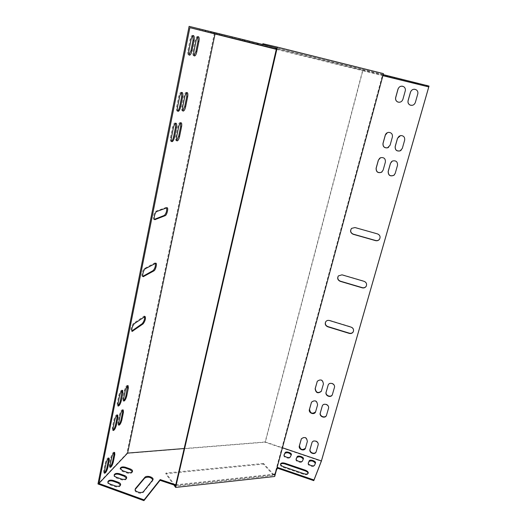 <?xml version="1.0" encoding="UTF-8"?>
<svg xmlns="http://www.w3.org/2000/svg" width="527" height="527" viewBox="0 0 527 527"><rect width="100%" height="100%" fill="white"/><g stroke="black" fill="none" stroke-linecap="round" stroke-linejoin="round"><path stroke-width="0.4" stroke-dasharray="2.63 1.98" d="M325.719 321.753L325.87 321.51C326.793 320.324 328.025 319.922 329.559 320.304L351.166 326.898C353.38 327.886 354.111 329.461 353.347 331.621M379.796 158.113L380.646 157.639C384.025 157.112 385.632 158.561 385.468 161.973L383.215 170.05L382.108 171.822M391.587 161.558L392.411 160.992C395.968 160.162 397.694 161.558 397.595 165.188L395.296 173.271L394.459 174.766M399.255 136.032L400.645 135.511C403.669 135.564 405.026 137.099 404.71 140.123L402.371 148.357L401.133 150.254M387.391 132.672L388.662 132.323C391.521 132.534 392.786 134.075 392.457 136.954L390.158 145.175L388.564 147.343M402.516 86.204L403.906 86.784C405.237 87.811 405.704 89.175 405.322 90.875L402.951 99.366C402.364 101.085 401.185 102.054 399.42 102.264M301.378 438.78L301.477 438.563C304.751 436.178 306.76 437.041 307.511 441.145L305.469 448.213M189.107 26.35L362.787 69.854L265.061 442.199L321.338 461.263M362.787 69.854L429.037 86.072M312.024 442.449L312.116 442.225C313.466 438.945 319.355 441.362 318.222 444.735L316.187 451.731M414.96 89.274L416.633 90.031C417.792 91.079 418.188 92.39 417.812 93.964L415.401 102.469C414.861 104.069 413.774 105.031 412.134 105.341M311.523 402.134L311.628 401.91C314.981 399.512 317.017 400.388 317.728 404.552L315.614 411.857M322.346 405.77L322.445 405.546C323.881 402.233 329.777 404.664 328.624 408.102L326.523 415.322M328.229 384.868L328.328 384.651C329.83 381.324 335.712 383.768 334.546 387.24L332.405 394.591M317.307 381.252L317.419 381.028C320.818 378.63 322.86 379.526 323.545 383.715L321.391 391.159M351.41 228.573L355.086 227.427L377.589 233.764C380.013 234.851 380.718 236.59 379.684 238.981M338.294 276.016L342.102 274.666L364.144 281.141C366.449 282.169 367.167 283.809 366.311 286.075M184.16 448.523L265.344 441.962L362.8 70.756L382.898 75.684M265.344 441.962L282.446 447.752M296.115 459.221L295.957 459.603C295.304 461.435 301.655 463.457 302.287 461.612L303.256 459.169M280.562 464.254L280.404 464.59C280.324 465.664 281.286 466.593 283.289 467.377L303.592 474.34C306.009 475.025 307.498 474.82 308.071 473.733L308.097 473.391M214.436 32.957L126.855 453.398L97.963 483.964M126.855 453.398L265.061 442.199M276.346 470.334L274.112 474.801L175.616 485.532M120.499 485.123L120.485 485.472C119.741 487.027 117.916 487.429 115.005 486.678L109.959 484.847C108.41 484.227 107.673 483.437 107.739 482.468L107.883 482.047M152.896 479.945L152.586 480.901L143.463 492.165C141.796 494.57 134.306 492.6 135.017 489.952L135.162 489.524M126.546 478.292L126.539 478.635C125.815 480.123 124.036 480.499 121.19 479.761L116.223 477.976C114.695 477.37 113.957 476.592 114.023 475.65L114.168 475.242M132.389 471.691L132.382 472.034C131.678 473.463 129.938 473.819 127.159 473.094L122.271 471.349L120.084 469.07L120.235 468.674M308.269 463.299L308.104 463.707C307.439 465.558 313.881 467.64 314.461 465.749L315.357 463.338M284.033 455.15L283.875 455.519C283.243 457.337 289.501 459.294 290.179 457.489L291.227 455.038M276.53 469.656L274.297 474.116L175.787 484.787M408.998 81.125L401.212 79.188L408.998 81.125L408.754 81.988L409.005 81.125M413.952 82.192L385.889 75.341L413.952 82.192L413.695 83.095M383.188 74.61L276.596 48.023L382.628 74.419L274.468 475.367L175.465 486.197M208.969 31.245L199.799 29.018L214.858 32.72L208.969 31.245L208.751 32.318M249.732 41.416L232.275 36.989L249.903 41.462L249.502 42.443M214.305 32.641L205.286 30.454L220.036 34.077L214.305 32.641L214.081 33.695M219.416 33.985L210.55 31.831L225.003 35.381L219.416 33.985L219.199 35.013M423.3 84.623L415.553 82.706L423.3 84.623L423.049 85.493L423.3 84.623M394.795 77.647L386.97 75.704L394.795 77.647L394.558 78.51L394.809 77.647M276.293 49.321L362.8 70.756M382.938 75.526L276.359 49.044M155.406 263.316L154.642 263.006L144.411 268.487C142.672 269.231 140.88 276.3 142.402 276.405L142.883 276.293M145.09 316.444L143.772 316.319L133.397 323.42C131.164 326.411 130.479 328.967 131.342 331.088L131.829 330.969M166.631 207.822L165.965 207.493L155.893 211.208C154.108 211.67 152.283 219.331 153.937 219.416L154.418 219.311M180.59 122.877L180.142 122.495C179.167 122.672 178.35 124.141 177.678 126.902L175.715 136.638C175.307 139.003 175.465 140.34 176.196 140.656L176.664 140.525M127.626 385.784L127.303 385.369C126.184 385.692 125.209 387.398 124.372 390.494L122.758 398.504L123.002 400.83L123.489 400.691M175.465 123.318L175.004 122.943C173.996 123.12 173.152 124.616 172.481 127.435L170.491 137.343C170.083 139.747 170.254 141.104 171.012 141.434L171.479 141.308M122.132 390.507L121.803 390.092C120.637 390.421 119.636 392.16 118.786 395.329L117.159 403.451L117.416 405.797L117.916 405.665M181.591 92.587L181.117 92.212C180.135 92.383 179.312 93.852 178.653 96.632L176.617 106.764C176.189 109.306 176.374 110.749 177.171 111.098L177.639 110.966M117.205 415.157L116.882 414.736C115.716 415.078 114.695 416.85 113.832 420.045L112.231 428.016L112.475 430.236L112.976 430.098M186.657 92.693L186.202 92.311C185.247 92.482 184.45 93.931 183.798 96.652L181.789 106.599C181.36 109.102 181.525 110.518 182.296 110.861L182.757 110.723M122.725 410.085L122.409 409.663C121.282 410.006 120.294 411.739 119.445 414.868L117.857 422.72L118.088 424.927L118.582 424.782M197.895 36.831L197.414 36.449C196.505 36.607 195.741 38.016 195.122 40.671L193.027 51.014C192.559 53.787 192.744 55.361 193.58 55.743L194.041 55.599M192.935 35.678L192.441 35.296C191.499 35.454 190.715 36.89 190.082 39.597L187.968 50.137C187.5 52.963 187.698 54.571 188.567 54.96L189.035 54.821M114.142 452.581L113.852 452.146C112.712 452.528 111.704 454.307 110.828 457.482L109.293 465.077L109.484 467.087L109.985 466.929M108.582 458.246L108.279 457.805C107.1 458.2 106.065 460.018 105.169 463.266L103.628 470.96L103.832 472.982L104.339 472.824M274.112 474.801L274.297 474.116M382.075 74.287L381.825 75.209M174.154 485.36L165.794 473.773L263.335 464.109L274.686 476.494M263.335 464.109L263.513 463.437L274.468 475.367M382.628 74.419L275.95 47.858M383.452 73.628L367.457 69.821L367.22 70.723M175.023 485.591L165.959 473.048L263.513 463.437M165.794 473.773L165.959 473.048M367.457 69.821L262.881 43.701M105.169 463.266L105.973 463.549M103.628 470.96L104.432 471.25M110.828 457.482L111.625 457.765M109.293 465.077L110.084 465.361M187.968 50.137L188.929 50.375M190.082 39.597L191.044 39.835M193.027 51.014L193.969 51.251M195.122 40.671L196.064 40.908M119.445 414.868L120.255 415.144M117.857 422.72L118.667 423.003M181.789 106.599L182.711 106.843M183.798 96.652L184.727 96.896M113.832 420.045L114.655 420.335M112.231 428.016L113.055 428.299M176.617 106.764L177.559 107.014M178.653 96.632L179.595 96.882M117.159 403.451L117.982 403.735M118.786 395.329L119.616 395.612M170.491 137.343L171.42 137.6M172.481 127.435L173.409 127.686M122.758 398.504L123.568 398.781M124.372 390.494L125.195 390.77M175.715 136.638L176.624 136.888M177.678 126.902L178.594 127.145M155.893 211.208L156.796 211.472M165.965 207.493L166.835 207.743M133.397 323.42L134.253 323.697M143.772 316.319L144.609 316.582M144.411 268.487L145.287 268.757M154.642 263.006L155.498 263.263M211.762 31.976L211.551 33.01M205.708 30.494L205.497 31.521M202.849 29.749L202.631 30.823M110.11 484.082L109.959 484.847M115.163 485.907L115.005 486.678M240.22 39.084L240.022 39.999M232.486 37.048L232.262 38.102M242.308 39.446L242.077 40.513M143.627 491.401L143.463 492.165M152.751 480.163L152.586 480.901M216.979 33.346L216.768 34.354M211.044 31.89L210.833 32.898M208.303 31.172L208.086 32.226M116.381 477.225L116.223 477.976M121.348 479.01L121.19 479.761M221.986 34.657L221.775 35.645M216.156 33.227L215.951 34.215M213.534 32.542L213.316 33.57M122.429 470.604L122.271 471.349M127.317 472.35L127.159 473.094M389.842 76.29L389.598 77.192M390.626 76.52L390.388 77.39M414.479 82.364L414.235 83.226M303.783 473.668L303.592 474.34M283.473 466.705L283.289 467.377M423.036 84.537L422.786 85.414M415.559 82.706L415.316 83.582L415.553 82.706M415.869 82.805L415.632 83.655M315.489 463.009L315.304 463.661M308.275 463.128L308.137 463.602M314.645 465.097L314.461 465.749M408.642 81.013L408.399 81.889M401.218 79.195L400.981 80.064L401.212 79.188M401.62 79.313L401.39 80.163M303.381 458.892L303.196 459.551M296.115 459.05L296.003 459.472M302.472 460.954L302.287 461.612M394.348 77.515L394.11 78.385M386.97 75.704L386.732 76.573L386.956 75.704M387.464 75.848L387.233 76.692M291.339 454.801L291.154 455.46M284.033 454.992L283.928 455.361M290.364 456.83L290.179 457.489M108.279 457.805L109.082 458.095M103.832 472.982L104.609 473.259M113.852 452.146L114.642 452.423M109.484 467.087L110.255 467.363M188.567 54.96L189.397 55.17M192.441 35.296L193.402 35.533M193.58 55.743L194.397 55.948M197.414 36.449L198.363 36.679M122.409 409.663L123.213 409.94M118.088 424.927L118.858 425.197M182.296 110.861L183.106 111.078M186.202 92.311L187.125 92.554M116.882 414.736L117.699 415.019M112.475 430.236L113.259 430.513M177.171 111.098L177.994 111.316M181.117 92.212L182.059 92.456M117.416 405.797L118.213 406.067M121.803 390.092L122.626 390.375M171.012 141.434L171.828 141.658M175.004 122.943L175.932 123.193M123.002 400.83L123.779 401.1M127.303 385.369L128.114 385.645M176.196 140.656L177.006 140.88M180.142 122.495L181.051 122.738M153.937 219.416L154.747 219.654M166.242 207.467L167.112 207.717M131.342 331.088L132.145 331.351M142.402 276.405L143.212 276.655M155.03 262.933L155.88 263.19M214.858 32.72L214.641 33.781M199.799 29.018L199.581 30.085M107.89 481.704L107.739 482.468M120.63 484.8L120.485 485.472M249.903 41.462L249.679 42.489M232.275 36.989L232.045 38.056M135.182 489.188L135.017 489.952M153.021 479.629L152.876 480.281M220.036 34.077L219.818 35.118M205.286 30.454L205.069 31.495M114.175 474.899L114.023 475.65M126.678 477.969L126.539 478.635M225.003 35.381L224.785 36.403M210.55 31.831L210.339 32.852M120.242 468.332L120.084 469.07M132.521 471.369L132.382 472.034M385.889 75.341L385.645 76.237M418.609 83.352L418.352 84.254M308.249 473.094L308.071 473.733M280.581 463.925L280.404 464.59M315.515 462.95L315.33 463.576M308.288 463.049L308.104 463.707M303.414 458.806L303.236 459.432M296.134 458.945L295.957 459.603M291.378 454.696L291.207 455.315M284.053 454.86L283.875 455.519"/><path stroke-width="0.79" d="M353.242 331.852C352.346 333.295 351.022 333.808 349.276 333.4L327.715 326.78C325.343 325.653 324.685 323.967 325.739 321.72C326.661 320.535 327.893 320.133 329.434 320.515L351.061 327.115C353.281 328.11 354.006 329.685 353.242 331.852L353.347 331.628C352.444 333.071 351.127 333.584 349.381 333.176L327.84 326.569C325.594 325.541 324.889 323.934 325.719 321.753M382.108 171.822L381.515 172.243C377.938 173.238 376.159 171.881 376.199 168.179L378.426 160.109L379.796 158.113M394.459 174.766L393.926 175.247C390.197 176.611 388.3 175.326 388.241 171.387L390.514 163.311L391.587 161.558M401.133 150.254L400.145 150.847C396.706 151.427 395.066 149.978 395.237 146.499L397.549 138.272L399.255 136.032M388.564 147.343L387.595 147.791C384.354 148.08 382.846 146.592 383.07 143.324L385.342 135.116L387.391 132.672M399.42 102.264L397.898 102.034C396.047 101.138 395.322 99.649 395.724 97.567L398.069 89.083C398.853 86.975 400.336 86.013 402.516 86.204M305.469 448.213C302.202 450.532 300.206 449.656 299.474 445.598L301.378 438.78M276.346 470.334L277.439 468.154L313.782 480.65L321.338 461.263L429.037 86.072L383.188 74.61M316.187 451.731C314.79 454.939 309.013 452.502 310.126 449.182L312.024 442.449M412.134 105.341L410.21 105.104C408.412 104.181 407.72 102.699 408.129 100.657L410.52 92.166C411.304 90.064 412.786 89.103 414.96 89.274M315.614 411.857C312.274 414.242 310.251 413.359 309.533 409.222L311.523 402.134M326.523 415.322C325.073 418.609 319.224 416.178 320.363 412.766L322.346 405.77M332.405 394.591C330.916 397.918 325.04 395.481 326.2 392.022L328.229 384.868M321.391 391.159C318.005 393.57 315.963 392.681 315.265 388.504L317.307 381.252M379.684 238.981L379.559 239.166C378.557 240.417 377.266 240.865 375.679 240.503L353.242 234.14C350.653 232.894 350.04 231.043 351.41 228.573M366.311 286.075L366.265 286.148C365.323 287.531 363.999 288.032 362.299 287.643L340.317 281.154C337.932 280.048 337.254 278.335 338.294 276.016M385.389 162.039L383.136 170.122L381.436 172.322C377.852 173.311 376.074 171.954 376.107 168.245L378.34 160.175L380.566 157.698C383.946 157.171 385.56 158.62 385.389 162.039M397.529 165.254L395.23 173.35L393.86 175.32C390.125 176.69 388.228 175.399 388.162 171.466L390.441 163.377L392.345 161.051C395.902 160.221 397.628 161.624 397.529 165.254M404.65 140.169L402.312 148.41L400.085 150.9C396.64 151.48 395 150.03 395.171 146.546L397.483 138.318L400.579 135.551C403.61 135.604 404.967 137.139 404.65 140.169M392.384 136.994L390.085 145.221L387.523 147.843C384.275 148.127 382.76 146.638 382.991 143.37L385.263 135.156C385.804 133.535 386.91 132.6 388.59 132.363C391.449 132.567 392.714 134.115 392.384 136.994M405.263 90.868L402.892 99.366C401.923 101.744 400.237 102.633 397.832 102.04C395.981 101.144 395.25 99.656 395.652 97.567L398.004 89.076C399.255 86.309 401.199 85.545 403.847 86.771C405.171 87.798 405.645 89.168 405.263 90.868M299.329 445.908L301.332 438.866C304.606 436.481 306.615 437.344 307.366 441.455L305.377 448.437C304.013 451.659 298.229 449.241 299.329 445.908L299.474 445.598M382.898 75.684L428.761 86.922L382.938 75.526M282.446 447.752L321.398 460.941L428.761 86.922M309.988 449.498L311.984 442.535C313.328 439.254 319.224 441.672 318.091 445.051L316.101 451.955C314.81 455.282 308.855 452.884 309.988 449.498L310.126 449.182M417.766 93.964L415.348 102.475C414.334 104.899 412.601 105.775 410.158 105.11C408.359 104.188 407.661 102.706 408.076 100.664L410.467 92.159C411.844 89.267 413.879 88.556 416.58 90.025C417.746 91.072 418.142 92.383 417.766 93.964M309.395 409.505L311.49 402.187C314.85 399.789 316.885 400.672 317.597 404.835L315.515 412.081C314.059 415.335 308.282 412.898 309.395 409.505L309.533 409.222M320.238 413.056L322.313 405.83C323.756 402.509 329.658 404.947 328.499 408.385L326.43 415.539C325.054 418.919 319.085 416.514 320.238 413.056L320.363 412.766M334.428 387.503L332.313 394.809C330.884 398.208 324.909 395.79 326.075 392.299L328.202 384.914C329.704 381.581 335.594 384.031 334.428 387.503M323.42 383.979L321.286 391.383C317.913 393.853 315.857 392.984 315.133 388.768L317.287 381.284C320.686 378.887 322.735 379.783 323.42 383.979M354.981 227.552L377.503 233.902C380.026 235.062 380.685 236.867 379.48 239.304C378.478 240.556 377.18 241.004 375.593 240.641L353.136 234.271C350.363 232.842 349.856 230.872 351.614 228.362L354.981 227.552M341.983 274.837L364.052 281.319C366.39 282.373 367.102 284.04 366.173 286.326C365.224 287.716 363.9 288.216 362.207 287.828L340.205 281.326C337.669 280.094 337.063 278.289 338.374 275.911L341.983 274.837M303.256 459.169C301.444 456.837 299.343 456.257 296.945 457.423L296.115 459.221M308.097 473.391C307.887 472.37 306.879 471.52 305.074 470.835L284.955 463.951C282.861 463.325 281.398 463.431 280.562 464.254M175.616 485.532L160.03 480.328L143.93 500.65L97.963 483.964L189.107 26.35L244.943 40.006L244.706 41.099L189.872 27.667L276.293 49.321M107.883 482.047C108.951 480.815 110.736 480.545 113.233 481.256L118.239 483.061L120.499 485.123M135.162 489.524L144.694 478.081C148.186 476.441 150.92 477.06 152.896 479.945M114.168 475.242C115.209 474.063 116.948 473.819 119.385 474.511L124.313 476.276L126.546 478.292M120.235 468.674C121.256 467.548 122.949 467.324 125.327 467.996L130.176 469.728L132.389 471.691M315.357 463.338C313.552 460.947 311.437 460.341 309.02 461.527L308.269 463.299M291.227 455.038C289.422 452.759 287.327 452.199 284.942 453.345L284.033 455.15M296.181 458.813L297.129 456.771C297.781 454.966 304.053 456.968 303.42 458.78L302.472 460.954C301.839 462.792 295.489 460.776 296.134 458.945L296.115 459.05M285.14 463.286L305.265 470.17C307.346 470.98 308.341 471.942 308.262 473.062C307.689 474.148 306.2 474.353 303.783 473.668L283.473 466.705C281.464 465.921 280.502 464.992 280.581 463.925C281.168 462.805 282.683 462.594 285.14 463.286L284.955 463.951M175.787 484.787L160.195 479.583L144.095 499.879L98.918 483.49L127.613 453.095L184.16 448.523M321.398 460.941L313.973 479.972L277.624 467.475L276.53 469.656M113.391 480.492C110.479 479.741 108.648 480.143 107.89 481.704C107.824 482.673 108.569 483.463 110.11 484.082L115.163 485.907C118.074 486.665 119.899 486.263 120.643 484.708C120.716 483.727 119.965 482.923 118.397 482.304L113.391 480.492L113.233 481.256M135.518 488.476L135.182 489.188C134.471 491.836 141.961 493.799 143.627 491.401L153.041 479.544C153.726 477.034 146.486 475.09 144.859 477.343L135.518 488.476L135.353 489.24M119.543 473.76C116.698 473.022 114.906 473.404 114.175 474.899C114.115 475.841 114.846 476.612 116.381 477.225L121.348 479.01C124.188 479.748 125.973 479.372 126.697 477.884C126.763 476.922 126.019 476.138 124.471 475.525L119.543 473.76L119.385 474.511M125.479 467.258C122.699 466.54 120.953 466.896 120.242 468.332L122.429 470.604L127.317 472.35C130.097 473.075 131.836 472.719 132.54 471.29C132.6 470.361 131.869 469.59 130.327 468.99L125.479 467.258L125.327 467.996M308.321 462.943L309.204 460.868C309.804 459.024 316.167 461.085 315.521 462.917L314.645 465.097C314.072 466.981 307.623 464.9 308.288 463.049L308.275 463.128M284.112 454.709L285.12 452.693C285.818 450.928 292.004 452.871 291.385 454.663L290.364 456.83C289.685 458.635 283.421 456.672 284.053 454.86L284.033 454.992M275.95 47.858L244.943 40.006M408.399 81.889L400.968 80.064L408.399 81.889M389.598 77.192L418.352 84.254L389.598 77.192M276.359 49.044L244.706 41.099M202.631 30.823L214.641 33.787L202.631 30.823M242.077 40.513L232.045 38.056L242.077 40.513M208.086 32.226L219.818 35.118L208.086 32.226M213.316 33.57L224.785 36.403L213.316 33.57M422.786 85.414L415.309 83.582L422.786 85.414M394.11 78.385L386.719 76.573L394.11 78.385M426.942 85.348L426.679 86.257M313.782 480.65L313.973 479.972M127.613 453.095L215.009 34.13M145.287 268.757C143.555 269.501 141.756 276.576 143.278 276.675L153.943 270.858C155.584 270.114 157.303 263.289 155.88 263.19L145.287 268.757M134.253 323.697C132.027 326.687 131.342 329.243 132.198 331.364L143.12 323.874C145.228 320.969 145.887 318.492 145.09 316.444L134.253 323.697M156.796 211.472C155.01 211.933 153.179 219.594 154.833 219.68L165.221 215.655C166.894 215.181 168.653 207.796 167.112 207.717L156.796 211.472M176.624 136.888C176.216 139.247 176.374 140.59 177.098 140.907C178.08 140.722 178.903 139.253 179.575 136.486L181.538 126.842C181.96 124.438 181.795 123.068 181.051 122.738C180.082 122.916 179.266 124.385 178.594 127.145L176.624 136.888M123.568 398.781L123.812 401.106C124.939 400.777 125.913 399.064 126.75 395.968L128.364 388.024L128.114 385.645C127 385.962 126.025 387.674 125.195 390.77L123.568 398.781M171.42 137.6C171.005 139.998 171.176 141.361 171.934 141.684C172.948 141.499 173.798 139.998 174.477 137.178L176.459 127.369C176.881 124.925 176.703 123.529 175.932 123.193C174.924 123.371 174.088 124.866 173.409 127.686L171.42 137.6M117.982 403.735L118.246 406.08C119.412 405.737 120.419 403.992 121.263 400.83L122.89 392.767L122.626 390.375C121.467 390.698 120.466 392.444 119.616 395.612L117.982 403.735M177.559 107.014C177.125 109.557 177.309 110.999 178.1 111.342C179.094 111.171 179.924 109.695 180.583 106.915L182.605 96.889C183.053 94.3 182.869 92.818 182.059 92.456C181.077 92.627 180.254 94.102 179.595 96.882L177.559 107.014M117.943 417.285L117.699 415.019C116.533 415.362 115.518 417.134 114.655 420.335L113.055 428.299L113.292 430.519C114.464 430.157 115.485 428.379 116.348 425.19L117.943 417.285L117.126 417.002L117.205 415.157M182.711 106.843C182.283 109.346 182.447 110.769 183.212 111.105C184.167 110.927 184.977 109.478 185.629 106.75L187.632 96.909C188.073 94.359 187.902 92.91 187.125 92.554C186.176 92.726 185.372 94.168 184.727 96.896L182.711 106.843M123.443 412.193L123.213 409.94C122.093 410.283 121.105 412.015 120.255 415.144L118.667 423.003L118.891 425.21C120.018 424.854 121.012 423.109 121.856 419.986L123.443 412.193L122.639 411.916L122.725 410.085M193.969 51.251C193.501 54.024 193.686 55.599 194.516 55.981C195.431 55.816 196.202 54.406 196.828 51.745L198.91 41.514C199.39 38.688 199.206 37.081 198.363 36.679C197.454 36.837 196.69 38.247 196.064 40.908L193.969 51.251M188.929 50.375C188.462 53.201 188.659 54.808 189.516 55.197C190.464 55.039 191.261 53.602 191.894 50.888L193.995 40.467C194.476 37.588 194.279 35.941 193.402 35.533C192.46 35.691 191.676 37.127 191.044 39.835L188.929 50.375M114.833 454.478L114.642 452.423C113.503 452.805 112.495 454.59 111.625 457.765L110.084 465.361L110.275 467.37C111.421 466.968 112.429 465.183 113.298 462.014L114.833 454.478L114.049 454.195L114.142 452.581M109.293 460.157L109.082 458.095C107.903 458.483 106.869 460.302 105.973 463.549L104.432 471.25L104.636 473.266C105.815 472.857 106.856 471.033 107.752 467.792L109.293 460.157L108.49 459.867L108.582 458.246M98.918 483.49L189.872 27.667M143.93 500.65L144.095 499.879M142.883 276.293L153.093 270.601C154.892 268.566 155.663 266.135 155.406 263.316M131.829 330.969L142.29 323.611C144.405 320.706 145.063 318.229 144.26 316.18M154.418 219.311L164.352 215.405C166.222 213.402 166.987 210.872 166.631 207.822M176.664 140.525L178.673 136.243L180.629 126.599L180.59 122.877M123.489 400.691C124.543 399.723 125.36 398.056 125.94 395.691L127.626 385.784M171.479 141.308C172.362 140.61 173.06 139.154 173.561 136.934L175.537 127.119L175.465 123.318M117.916 405.665C119.01 404.683 119.853 402.977 120.446 400.546L122.132 390.507M177.639 110.966C178.495 110.288 179.167 108.858 179.654 106.671L181.677 96.645L181.591 92.587M112.976 430.098C114.082 429.077 114.939 427.344 115.538 424.907L117.126 417.002M182.757 110.723L184.713 106.513L186.716 96.665L186.657 92.693M118.582 424.782C119.649 423.78 120.472 422.087 121.058 419.709L122.639 411.916M194.041 55.599L195.892 51.508L197.974 41.284L197.895 36.831M189.035 54.821L190.945 50.651L193.04 40.23L192.935 35.678M109.985 466.929C111.078 465.855 111.922 464.122 112.514 461.731L114.049 454.195M104.339 472.824C105.472 471.731 106.342 469.959 106.955 467.508L108.49 459.867M277.439 468.154L277.624 467.475M174.852 485.611L175.023 484.873M160.03 480.328L160.195 479.583M257.894 43.445L257.663 44.466M275.766 47.812L275.529 48.84M383.728 74.768L383.485 75.677M175.643 487.429L274.686 476.494L383.452 73.628L277.354 47.107L175.643 487.429L174.154 485.36M276.596 48.016L175.465 486.197L175.023 485.591M262.677 44.611L262.881 43.701L277.354 47.107M106.955 467.508L107.752 467.792M112.514 461.731L113.298 462.014M190.945 50.651L191.894 50.888M193.04 40.23L193.995 40.467M195.892 51.508L196.828 51.745M197.974 41.284L198.91 41.514M121.058 419.709L121.856 419.986M184.713 106.513L185.629 106.75M186.716 96.665L187.632 96.909M115.538 424.907L116.348 425.19M179.654 106.671L180.583 106.915M181.677 96.645L182.605 96.889M120.446 400.546L121.263 400.83M122.066 392.49L122.89 392.767M173.561 136.934L174.477 137.178M175.537 127.119L176.459 127.369M125.94 395.691L126.75 395.968M127.554 387.747L128.364 388.024M178.673 136.243L179.575 136.486M180.629 126.599L181.538 126.842M154.497 219.449L155.155 219.64M164.352 215.405L165.221 215.655M131.895 330.93L132.745 331.206M142.29 323.611L143.12 323.874M142.903 276.332L143.719 276.583M153.093 270.601L153.943 270.858M118.397 482.304L118.239 483.061M144.859 477.343L144.694 478.081M124.471 475.525L124.313 476.276M130.327 468.99L130.176 469.728M305.265 470.17L305.074 470.835M309.204 460.868L309.02 461.527M297.129 456.771L296.945 457.423M285.12 452.693L284.942 453.345"/></g></svg>
